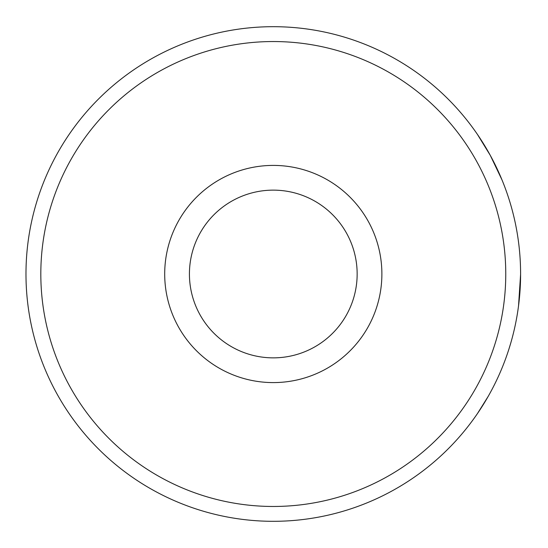 <?xml version="1.0" encoding="UTF-8"?>
<svg xmlns="http://www.w3.org/2000/svg" width="548" height="548" viewBox="0 0 548 548"><rect width="100%" height="100%" fill="white"/><g stroke="black" fill="none" stroke-linecap="round" stroke-linejoin="round"><path stroke-width="0.82" d="M501.995 179.895L490.323 155.433A247.312 247.312 0 0 0 154.721 56.965A247.312 247.312 0 0 0 56.252 392.567A247.312 247.312 0 0 0 391.854 491.035A247.312 247.312 0 0 0 490.323 155.433L477.459 134.438M477.459 413.562L488.302 396.204M508.811 349.453L510.9 342.589M518.524 305.962L520.6 274.349M476.438 415.042L476.082 415.555M478.979 411.308L476.972 414.274M476.438 132.959L476.082 132.445M478.979 136.692L476.972 133.726M477.301 162.544A232.475 232.475 0 0 0 40.819 274A232.475 232.475 0 0 0 384.744 478.014A232.475 232.475 0 0 0 477.301 162.544M221.228 369.297A108.593 108.593 90 0 1 177.99 221.94A108.593 108.593 90 0 1 325.354 178.703A108.593 108.593 90 0 1 368.592 326.06A108.593 108.593 90 0 1 221.228 369.297M233.085 347.596A83.865 83.865 90 0 1 199.691 233.791A83.865 83.865 90 0 1 313.497 200.404A83.865 83.865 90 0 1 346.884 314.209A83.865 83.865 90 0 1 233.085 347.596"/></g></svg>
